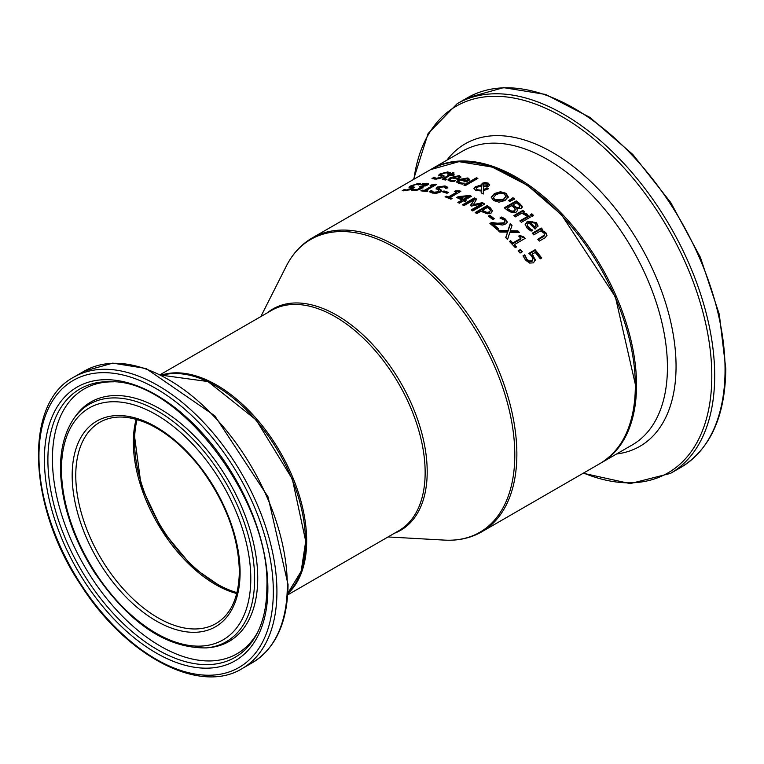 <?xml version="1.0" encoding="UTF-8"?>
<svg xmlns="http://www.w3.org/2000/svg" width="764" height="764" viewBox="0 0 764 764"><rect width="100%" height="100%" fill="white"/><g stroke="black" fill="none" stroke-linecap="round" stroke-linejoin="round"><path stroke-width="1.15" d="M532.04 254.278L535.23 259.531L533.568 262.806L529.624 263.102L525.498 260.046L523.044 255.816L524.744 254.832A169.637 97.935 60 0 1 524.858 254.975L526.921 259.282L529.385 261.04L531.945 260.686L532.995 258.824L531.591 256.036L528.927 253.304L535.106 249.732A169.637 97.935 60 0 1 541.686 257.993L540.282 258.805A169.637 97.935 -120 0 0 535.239 252.435L532.04 254.278L532.04 255.071L535.249 260.505M529.452 253.791L535.106 250.525A168.787 97.448 60 0 1 541.256 258.242M523.292 256.465L524.744 255.625A168.787 97.448 60 0 1 524.858 255.768L526.921 260.085L529.385 261.842L531.945 261.498L532.995 258.824M535.106 249.732L535.106 250.525M529.385 261.04L529.385 261.842M525.508 256.914L525.508 257.707M524.858 254.975L524.858 255.768M524.744 254.832L524.744 255.625M450.091 179.511L451.448 180.409L455.535 180.505A169.637 97.935 60 0 1 455.621 180.524L453.969 181.479L450.139 181.183L448.01 179.817L450.273 177.592L459.231 175.634L460.835 176.828L457.932 179.33A169.637 97.935 -120 0 0 451.696 177.936L450.091 179.473L450.359 180.715L454.255 181.316M456.862 176.217L459.231 176.36L460.835 177.544M448.096 180.17L450.273 178.327L454.208 176.685M452.851 177.267A169.637 97.935 60 0 1 457.607 178.298L458.897 177.124L457.903 176.331L455.392 176.369L452.851 177.267L452.851 177.993A168.787 97.448 60 0 1 457.607 179.015L458.897 177.601M457.607 178.298L457.607 179.015M453.692 180.61L453.692 181.335M433.981 177.353A169.637 97.935 60 0 1 434.095 177.353L436.244 178.318L440.914 177.324L441.277 176.169L438.727 175.109L440.121 173.858L447.589 171.957L450.378 172.654L448.468 173.753A169.637 97.935 -120 0 0 448.353 173.743L446.31 172.76L441.945 173.772L441.649 174.889L443.473 175.386L442.833 177.324L439.195 178.69L434.983 179.12L431.975 178.509L433.981 177.353L433.981 178.136A168.787 97.448 60 0 1 434.095 178.136L436.76 179.091M432.777 178.824L433.981 178.136M434.095 177.353L434.095 178.136M440.274 178.404L441.277 176.923M441.745 177.305L441.277 176.169M438.727 175.882L441.898 173.8M446.233 172.76L450.378 173.409M441.649 175.653L441.134 174.517L441.162 175.386L443.999 176.417M443.473 176.14L443.473 175.386L444.171 176.007M464.216 183.121A169.637 97.935 60 0 1 464.302 183.15L462.65 184.105L458.82 183.522L456.691 181.851L458.954 179.511L467.912 177.945L469.516 179.378L466.613 181.975A169.637 97.935 -120 0 0 460.377 179.998L458.772 181.612L459.049 182.93L462.373 183.838L462.373 183.121L464.216 183.207M456.757 182.195L458.954 180.228L467.912 178.661L469.516 180.084M461.532 179.33A169.637 97.935 60 0 1 466.288 180.801L467.578 179.588L466.584 178.642L464.073 178.509L461.532 179.33L461.532 180.046A168.787 97.448 60 0 1 466.288 181.507L467.578 180.027M466.288 180.801L466.288 181.507M458.772 181.651L459.45 182.491L462.373 183.121M442.442 179.597L448.764 175.739L448.764 174.994A169.637 97.935 -120 0 0 447.742 174.88L448.993 174.163L448.993 174.908A168.787 97.448 60 0 1 450.015 175.013L452.603 173.523A168.787 97.448 60 0 1 453.062 173.581M448.993 174.163A169.637 97.935 60 0 1 450.015 174.268L452.603 172.779A169.637 97.935 60 0 1 454.122 172.97L451.534 174.459A169.637 97.935 60 0 1 454.322 174.88L453.071 175.605A169.637 97.935 -120 0 0 450.282 175.185L444.457 178.7L446.673 179.234A169.637 97.935 60 0 1 446.759 179.244L445.402 180.037L442.241 179.244L448.764 174.994M450.015 174.268L450.015 175.013M452.603 172.779L452.603 173.523M451.534 174.459L451.534 175.204A168.787 97.448 60 0 1 453.319 175.462M444.457 178.7L445.488 179.979M464.569 185.318L476.354 178.509A168.787 97.448 60 0 1 477.137 178.805M476.354 177.811A169.637 97.935 60 0 1 477.872 178.375L465.343 185.604A169.637 97.935 -120 0 0 463.824 185.041L476.354 177.811L476.354 178.509M481.272 191.019L475.657 190.332L473.957 188.402L475.466 186.531L481.177 185.528L482.237 183.245L484.978 182.52L488.196 183.131L489.695 184.812L488.74 186.082L486.639 186.788L483.44 186.645L483.354 189.758L486.983 187.829A169.637 97.935 60 0 1 488.559 188.67L483.345 190.733L483.259 194.008A169.637 97.935 -120 0 0 481.196 192.881L481.272 191.019L481.224 192.9M486.983 187.829L486.983 188.527A168.787 97.448 60 0 1 487.938 189.023M473.995 188.756L475.466 187.228L481.177 186.225L481.033 184.802M483.354 189.758L483.354 190.446L486.983 188.527M481.072 185.165L482.237 183.943L484.978 183.217L488.196 183.828L489.638 185.146M484.978 182.52L484.978 183.217M481.377 186.225L477.519 187.065L476.306 188.479L477.404 189.787L481.291 190.246L481.377 186.225L481.291 190.246M476.306 188.546L477.404 190.475L481.291 190.943M485.436 185.967L487.604 184.907L487.661 184.124L483.889 183.923L483.115 184.697L483.259 185.938L485.436 185.967L485.436 186.664L487.451 185.757L487.661 184.821M483.115 184.697L483.259 186.636L485.436 186.664M483.115 185.394L483.259 186.636L483.115 185.394M491.233 197.771L494.423 194.237L500.487 192.442L505.969 193.97L508.213 197.523M493.458 197.971L494.852 200.397L503.361 200.044L506.016 196.539M506.007 197.274L504.593 194.075L500.687 193.082L496.084 194.562L493.42 197.637L494.852 199.7L503.361 199.347L506.045 196.186M500.487 191.754L505.969 193.273L508.213 196.825L505.023 200.512L498.968 202.164L493.468 200.493L491.233 197.083L494.423 193.54L500.487 191.754L500.487 192.442M516.254 200.884A169.637 97.935 60 0 1 519.434 203.348L522.089 206.175L521.124 208.486L516.817 208.61L517.409 210.597L516.072 212.201L512.119 212.726L507.697 210.482A169.637 97.935 -120 0 0 504.259 207.808L516.254 200.884L516.254 201.581A168.787 97.448 60 0 1 519.434 204.055L522.223 207.264M504.775 208.209L516.254 201.581M516.817 208.61L517.409 210.587M522.261 206.929L522.089 206.175L522.089 206.882M507.21 208.247A169.637 97.935 60 0 1 508.499 209.26L511.727 211.15L514.344 210.854L515.242 208.983L513.456 207.111A169.637 97.935 -120 0 0 511.641 205.688L507.21 208.247L507.21 208.954A168.787 97.448 60 0 1 508.499 209.966L511.727 211.857L514.344 211.561L515.242 209.689M515.328 209.928L515.242 208.983M511.727 211.15L511.727 211.857M519.873 206.022L518.011 204.093A169.637 97.935 -120 0 0 516.483 202.899L512.978 204.924L512.978 205.621A168.787 97.448 60 0 1 514.783 207.044L517.018 208.295L519.234 207.951L519.873 206.022L519.234 207.951M512.978 204.924A169.637 97.935 60 0 1 514.783 206.337L517.018 207.588L519.234 207.245M509.111 201.028L512.94 198.42A168.787 97.448 60 0 1 514.153 199.308M512.94 197.723A169.637 97.935 60 0 1 514.726 199.032L509.712 201.467A169.637 97.935 -120 0 0 508.623 200.674L512.94 197.723L512.94 198.42M528.841 215.706A169.637 97.935 60 0 1 530.359 217.11L521.354 222.314A169.637 97.935 -120 0 0 519.835 220.901L528.841 215.706L528.841 216.422A168.787 97.448 60 0 1 529.872 217.387M520.322 221.34L528.841 216.422M523.034 212.468L527.017 214.044L527.58 214.627L526.014 215.534A169.637 97.935 -120 0 0 525.928 215.467L521.764 213.204L515.375 216.89A169.637 97.935 -120 0 0 513.857 215.582L522.862 210.377A169.637 97.935 60 0 1 524.381 211.695L523.034 212.468L523.034 213.185L527.58 215.343M514.353 216.002L522.862 211.093A168.787 97.448 60 0 1 523.884 211.981M522.862 210.377L522.862 211.093M525.174 224.807L527.408 221.99L536.376 223.308L537.98 226.545M530.827 229.267L532.68 230.069A169.637 97.935 60 0 1 532.766 230.165L531.114 231.12L527.284 228.398L525.145 224.435L527.408 221.264L536.376 222.572L537.98 225.8L535.067 229.105A169.637 97.935 -120 0 0 528.841 222.802L527.561 223.928L527.408 225.943L530.827 229.267L530.827 230.012L532.68 230.823M527.255 225.409L528.583 228.36L530.827 230.012M534.752 226.898L534.752 227.643L536.041 226.068L535.039 223.203L532.537 221.818L529.996 222.133A169.637 97.935 60 0 1 534.752 226.898L536.041 225.59M529.996 222.133L529.996 222.868A168.787 97.448 60 0 1 534.752 227.643M530.722 215.19L531.811 214.56A168.787 97.448 60 0 1 533.052 215.715M531.811 213.844A169.637 97.935 60 0 1 533.53 215.438L531.964 216.346A169.637 97.935 -120 0 0 530.235 214.751L531.811 213.844L531.811 214.56M538.257 239.858L544.665 235.656L543.92 232.915L540.501 230.976L533.778 234.863A169.637 97.935 -120 0 0 532.26 233.23L541.265 228.035A169.637 97.935 60 0 1 542.774 229.668L541.781 230.241L545.763 232.533L546.967 235.15L545.171 237.709L539.327 241.08A169.637 97.935 -120 0 0 537.808 239.342L544.675 234.854M541.781 230.241L541.781 231.005L545.763 233.297L546.938 235.532M541.265 228.035L541.265 228.789A168.787 97.448 60 0 1 542.325 229.926M532.718 233.717L541.265 228.789M412.188 186.531L411.892 187.419L414.126 187.667M417.784 184.372L419.656 184.344M408.979 188.001L411.404 186.32M411.166 189.405L411.519 188.45M403.392 190.857L404.223 190.379A168.787 97.448 60 0 1 404.337 190.36L405.054 190.78M413.716 187.562L413.716 186.769L413.076 188.393L409.437 189.911L402.217 190.713L404.223 189.558A169.637 97.935 60 0 1 404.337 189.539L406.486 189.978L411.166 188.612L411.519 187.657L408.979 187.18L410.363 186.044L417.832 183.57L420.62 183.79L418.71 184.888A169.637 97.935 -120 0 0 418.596 184.888L416.552 184.363L412.188 185.719L411.892 186.617L414.422 187.19M412.188 185.719L411.892 187.419M411.987 188.689L411.519 187.657M404.337 189.539L404.337 190.36M404.223 189.558L404.223 190.379M422.683 183.685L428.394 183.799L427.248 185.146L422.234 186.626L423.065 187.17L421.69 188.507L417.927 189.997L413.868 190.503L411.328 190.055L413.028 189.08A169.637 97.935 60 0 1 413.143 189.071L415.158 189.692L417.641 189.376L421.193 187.295L419.808 186.979A169.637 97.935 -120 0 0 419.13 186.96L420.467 186.196A169.637 97.935 60 0 1 421.002 186.206L425.452 185.136L426.121 184.353L421.079 184.668A169.637 97.935 -120 0 0 420.983 184.668L422.683 183.685L422.683 184.325M425.271 184.095L428.394 184.554M422.234 186.626L423.065 187.925M425.328 185.967L426.121 184.353M420.467 186.196L420.467 186.97A168.787 97.448 60 0 1 421.002 186.979L422.234 186.913M418.949 189.701L421.222 188.154L421.193 187.295M417.641 189.376L417.641 190.064M413.143 189.071L413.143 189.854L415.205 190.465M413.028 189.08L413.028 189.854A168.787 97.448 60 0 1 413.143 189.854M412.207 190.332L413.028 189.854M425.825 190.618A169.637 97.935 60 0 1 427.955 190.971L426.732 191.678A169.637 97.935 -120 0 0 420.878 190.828L422.11 190.121A169.637 97.935 60 0 1 424.287 190.389L432.319 185.748A169.637 97.935 -120 0 0 430.142 185.48L435.394 184.191A169.637 97.935 60 0 1 436.636 184.382L425.825 190.618L425.825 191.353A168.787 97.448 60 0 1 426.981 191.544M431.24 184.84L431.24 185.595L435.394 184.936A168.787 97.448 60 0 1 435.623 184.964M421.957 190.952L422.11 190.866A168.787 97.448 60 0 1 424.287 191.134L432.319 186.492L432.319 185.748M435.394 184.191L435.394 184.936M424.287 190.389L424.287 191.134M422.11 190.121L422.11 190.866M431.412 190.484A169.637 97.935 60 0 1 431.526 190.513L433.675 192.232L438.345 191.774L438.708 190.322L436.158 188.422L437.552 187.008L445.02 185.938L447.809 187.333L445.899 188.431A169.637 97.935 -120 0 0 445.784 188.402L443.741 186.76L439.376 187.266L439.08 188.698L440.904 189.692L441.535 190.943L440.265 192.098L436.626 193.254L432.414 193.063L429.406 191.64L431.412 190.484L431.412 191.21A168.787 97.448 60 0 1 431.526 191.239L433.675 192.958L438.345 192.49L438.708 191.038M429.931 192.07L431.412 191.21M431.526 190.513L431.526 191.239M439.176 191.621L438.708 190.322M436.158 189.147L437.552 187.734L445.02 186.655L447.809 188.049M439.08 189.424L438.565 188.106L438.593 188.975L441.516 190.99M443.301 192.041L443.96 191.668A168.787 97.448 60 0 1 447.733 192.881M443.96 190.952A169.637 97.935 60 0 1 448.497 192.433L447.036 193.282A169.637 97.935 -120 0 0 442.499 191.802L443.96 190.952L443.96 191.668M455.42 190.828L459.565 190.819A169.637 97.935 60 0 1 460.816 191.325L450.006 197.57A169.637 97.935 60 0 1 452.135 198.468L450.913 199.175A169.637 97.935 -120 0 0 445.059 196.806L446.281 196.1L446.281 196.806A168.787 97.448 60 0 1 448.458 197.637L456.5 192.996L456.5 192.299A169.637 97.935 -120 0 0 454.322 191.458L455.42 190.828L455.42 191.525L459.565 191.525A168.787 97.448 60 0 1 460.1 191.735M445.794 197.083L446.281 196.806M446.281 196.1A169.637 97.935 60 0 1 448.458 196.94L448.458 197.637M448.458 196.94L456.5 192.299M450.006 197.57L450.006 198.268A168.787 97.448 60 0 1 451.438 198.869M459.565 190.819L459.565 191.525M463.271 199.987L467.96 197.284L467.96 196.587L459.24 197.351L459.24 198.048A168.787 97.448 60 0 1 463.271 199.987L463.271 199.299L467.96 196.587M464.818 200.082A169.637 97.935 60 0 1 466.25 200.827L464.951 201.572A169.637 97.935 -120 0 0 463.528 200.827L459.403 203.205A169.637 97.935 -120 0 0 457.856 202.422L461.981 200.044A169.637 97.935 -120 0 0 456.681 197.523L458.371 196.549L469.917 195.527A169.637 97.935 60 0 1 471.398 196.281L464.818 200.082L464.818 200.779A168.787 97.448 60 0 1 465.62 201.19M457.359 197.828L469.917 196.224A168.787 97.448 60 0 1 470.767 196.654M458.495 202.746L461.981 200.731L461.981 200.044M458.371 196.549L458.371 197.246M469.917 195.527L469.917 196.224M459.24 197.351A169.637 97.935 60 0 1 463.271 199.299M487.165 205.621L487.165 206.318A168.787 97.448 60 0 1 490.182 208.371L492.57 211.045L492.57 210.348L491.128 213.051L487.422 213.815L482.59 211.972A169.637 97.935 -120 0 0 481.234 211.045L476.765 213.624A169.637 97.935 -120 0 0 475.17 212.545L487.165 205.621A169.637 97.935 60 0 1 490.182 207.674L492.656 210.94M475.724 212.917L487.165 206.318M490.383 210.186L488.702 208.41A169.637 97.935 -120 0 0 487.375 207.493L482.6 210.253L482.6 210.95A168.787 97.448 60 0 1 483.688 211.704L486.964 213.099L489.418 212.564L490.383 210.186L489.418 212.564M482.6 210.253A169.637 97.935 60 0 1 483.688 211.007L486.964 212.402L489.418 211.867M486.964 212.402L486.964 213.099M472.945 204.714L482.523 202.622A169.637 97.935 60 0 1 484.739 204.026L472.744 210.95A169.637 97.935 -120 0 0 471.149 209.938L481.482 203.969L471.321 206.099A169.637 97.935 -120 0 0 470.347 205.526L474.272 199.681L463.939 205.65A169.637 97.935 -120 0 0 462.459 204.828L474.454 197.905A169.637 97.935 60 0 1 476.631 199.117L472.945 205.401L482.523 203.31A168.787 97.448 60 0 1 484.166 204.351M463.07 205.163L474.454 198.592A168.787 97.448 60 0 1 476.297 199.614M470.681 205.717L474.272 199.681M471.722 210.301L481.482 204.666L481.482 203.969M474.454 197.905L474.454 198.592M482.523 202.622L482.523 203.31M489.762 215.209A169.637 97.935 60 0 1 494.298 218.733L492.837 219.574A169.637 97.935 -120 0 0 488.301 216.05L489.762 215.209L489.762 215.916A168.787 97.448 60 0 1 493.783 219.029M488.826 216.451L489.762 215.916M492.809 223.909A169.637 97.935 60 0 1 498.701 228.98L497.316 229.783A169.637 97.935 -120 0 0 489.915 223.47L491.615 222.486L497.402 223.222L504.049 222.792L504.966 221.407L503.982 219.87L500.076 218.084A169.637 97.935 -120 0 0 499.99 218.007L501.7 217.024L505.491 219.163L507.229 221.913L506.522 223.623L502.75 225.008L492.809 223.909L492.809 224.616A168.787 97.448 60 0 1 498.214 229.267M500.764 218.265L501.7 217.73L505.491 219.879L507.2 222.4M490.421 223.89L491.615 223.193L497.402 223.938L504.049 223.508L504.966 221.407M501.7 217.024L501.7 217.73M491.615 222.486L491.615 223.193M507.592 232.084L499.828 232.065A169.637 97.935 -120 0 0 498.109 230.499L507.936 230.547L510.218 223.68A169.637 97.935 60 0 1 512.052 225.342L510.209 230.738L517.82 230.852A169.637 97.935 60 0 1 519.539 232.571L509.884 232.285L507.544 239.495A169.637 97.935 -120 0 0 505.72 237.671L507.592 232.084L505.902 237.852M517.82 230.852L517.82 231.587A168.787 97.448 60 0 1 518.775 232.542M510.209 230.738L510.209 231.463L517.82 231.587M498.902 231.215L507.936 231.282L510.218 224.396A168.787 97.448 60 0 1 511.861 225.896M507.936 230.547L507.936 231.282M510.218 223.68L510.218 224.396M514.382 244.623A169.637 97.935 60 0 1 516.512 246.934L515.289 247.641A169.637 97.935 -120 0 0 509.435 241.414L510.658 240.708A169.637 97.935 60 0 1 512.835 242.971L520.876 238.33A169.637 97.935 -120 0 0 518.699 236.066L519.797 235.427L523.951 237.05A169.637 97.935 60 0 1 525.193 238.378L514.382 244.623L514.382 245.378A168.787 97.448 60 0 1 516.053 247.192M519.157 236.544L519.797 236.172L523.951 237.805A168.787 97.448 60 0 1 524.734 238.645M509.894 241.892L510.658 241.453A168.787 97.448 60 0 1 512.835 243.726L520.876 239.084L520.876 238.33M519.797 235.427L519.797 236.172M523.951 237.05L523.951 237.805M512.835 242.971L512.835 243.726M510.658 240.708L510.658 241.453M520.437 249.513A169.637 97.935 60 0 1 522.366 251.728L520.064 253.056A169.637 97.935 -120 0 0 518.145 250.84L520.437 249.513L520.437 250.286A168.787 97.448 60 0 1 521.917 251.986M518.594 251.356L520.437 250.286M533.205 255.587L533.205 256.389M531.945 260.686L531.945 261.498M526.921 259.282L526.921 260.085M451.448 180.409L451.448 181.135M459.231 175.634L459.231 176.36M450.273 177.592L450.273 178.327M436.244 178.318L436.244 179.082M440.914 177.324L440.914 178.079M440.121 173.858L440.121 174.641M447.589 171.957L447.589 172.721M460.129 182.758L460.129 183.465M467.912 177.945L467.912 178.661M458.954 179.511L458.954 180.228M443.779 177.878L443.779 178.623M475.466 186.531L475.466 187.228M478.379 185.585L478.379 186.282M482.237 183.245L482.237 183.943M488.196 183.131L488.196 183.828M477.404 189.787L477.404 190.475M487.012 185.375L487.012 186.072M503.361 199.347L503.361 200.044M494.423 193.54L494.423 194.237M505.969 193.273L505.969 193.97M519.434 203.348L519.434 204.055M514.344 210.854L514.344 211.561M508.499 209.26L508.499 209.966M517.018 207.588L517.018 208.295M514.783 206.337L514.783 207.044M527.017 214.044L527.017 214.76M527.408 221.264L527.408 221.99M536.376 222.572L536.376 223.308M528.583 227.615L528.583 228.36M542.946 236.382L542.946 237.155M545.763 232.533L545.763 233.297M417.832 183.57L417.832 184.372M410.363 186.044L410.363 186.865M411.166 188.612L411.166 189.3M406.486 189.978L406.486 190.608M426.551 183.293L426.551 184.057M425.452 185.136L425.452 185.9M421.002 186.206L421.002 186.979M420.171 188.336L420.171 189.09M415.158 189.692L415.158 190.465M433.675 192.232L433.675 192.958M438.345 191.774L438.345 192.49M437.552 187.008L437.552 187.734M445.02 185.938L445.02 186.655M440.904 189.692L440.904 190.408M490.182 207.674L490.182 208.371M483.688 211.007L483.688 211.704M505.491 219.163L505.491 219.879M504.966 221.627L504.966 222.123M504.049 222.792L504.049 223.508M497.402 223.222L497.402 223.938M312.094 238.015L430.571 169.618A169.637 97.935 60 0 1 561.282 215.066A169.637 97.935 60 0 1 635.333 385.772A169.637 97.935 60 0 1 600.198 463.433L481.731 531.83A169.637 97.935 -120 0 0 516.865 454.179A169.637 97.935 -120 0 0 442.814 283.463A169.637 97.935 -120 0 0 312.094 238.015C301.15 244.413 292.545 253.791 286.28 266.168A169.083 97.62 60 0 1 420.41 265.452A169.083 97.62 60 0 1 514.802 454.905A169.083 97.62 60 0 1 444.438 540.11L388.055 536.949M236.974 592.606A116.195 67.089 60 0 1 137.081 419.589M287.77 593.685A127.225 73.459 -120 0 0 306.67 540.902A127.225 73.459 -120 0 0 256.274 418.51A127.225 73.459 -120 0 0 161.548 375.057M160.469 374.522L271.573 310.385A127.225 73.459 60 0 1 369.604 344.468A127.225 73.459 60 0 1 425.147 472.505A127.225 73.459 60 0 1 398.798 530.741L287.694 594.889M394.51 533.215A127.779 73.774 -120 0 0 427.2 471.77A127.779 73.774 -120 0 0 367.494 339.149A127.779 73.774 -120 0 0 267.285 312.858M136.135 419.321A116.195 67.089 -120 0 0 236.735 593.561M216.031 623.529A116.195 67.089 60 0 1 99.836 556.44A116.195 67.089 60 0 1 99.836 422.263C113.282 414.68 129.785 415.358 149.343 424.297C167.65 433.14 184.707 447.714 200.512 468.036C225.514 501.852 238.463 536.299 239.352 571.376C238.912 597.085 231.139 614.466 216.031 623.529M161.968 375.267A127.225 73.459 60 0 1 255.988 420.248A127.225 73.459 60 0 1 305.476 541.59A127.225 73.459 60 0 1 287.799 593.217M240.097 572.408A118.745 68.559 -120 0 0 114.151 415.731A118.745 68.559 -120 0 0 114.151 583.658A118.745 68.559 -120 0 0 240.097 572.408M250.793 578.587A133.872 77.288 60 0 1 108.803 591.269A133.872 77.288 60 0 1 108.803 401.95A133.872 77.288 60 0 1 250.793 578.587M273.331 591.594A165.731 95.681 60 0 1 97.544 607.294A165.731 95.681 60 0 1 97.544 372.918A165.731 95.681 60 0 1 273.331 591.594M276.921 591.594A168.281 97.152 -120 0 0 203.472 422.244A168.281 97.152 -120 0 0 73.793 377.168C23.397 403.421 27.982 506.742 81.06 585.358C125.926 656.028 199.595 695.02 242.073 668.624A168.281 97.152 -120 0 0 276.921 591.594M287.302 585.606A168.281 97.152 60 0 1 252.445 662.636C275.785 648.225 287.646 622.202 288.047 584.565L268.03 496.839L214.77 415.778L146 368.487L112.795 363.129L84.174 371.17A168.281 97.152 60 0 1 213.844 416.256A168.281 97.152 60 0 1 287.302 585.606M267.877 588.452A158.033 91.241 -120 0 0 100.265 379.937A158.033 91.241 -120 0 0 100.265 603.417A158.033 91.241 -120 0 0 267.877 588.452M254.632 578.978A137.052 79.131 -120 0 0 182.863 429.473A137.052 79.131 -120 0 0 73.86 418.51C59.964 439.443 56.908 467.597 64.692 502.96C70.298 526.95 80.239 550.118 94.497 572.465C129.097 623.252 166.361 648.397 206.299 647.901A137.052 79.131 -120 0 0 254.632 578.978M206.299 647.901L208.983 647.652A138.227 79.8 -120 0 0 257.726 578.138A138.227 79.8 -120 0 0 185.346 427.362A138.227 79.8 -120 0 0 75.416 416.313L73.86 418.51M256.943 633.709A154.977 89.474 60 0 1 79.991 567.891A154.977 89.474 60 0 1 111.477 381.742C178.642 380.042 270.485 500.162 266.884 587.067C266.817 605.508 263.504 621.056 256.943 633.709M113.311 381.847A152.886 88.271 -120 0 0 84.088 565.532A152.886 88.271 -120 0 0 257.774 632.067M600.8 463.079L601.402 462.736A169.637 97.935 -120 0 0 636.536 385.085A169.637 97.935 -120 0 0 562.485 214.369A169.637 97.935 -120 0 0 431.765 168.92L431.173 169.274M431.765 168.92L462.659 151.091A169.637 97.935 60 0 1 593.38 196.529A169.637 97.935 60 0 1 667.43 367.245A169.637 97.935 60 0 1 632.296 444.896L601.402 462.736M680.858 467.396C710.3 449.251 725.275 416.342 725.8 368.668L719.306 314.386L700.407 257.373L670.735 202.508L632.831 154.481L589.932 117.398L545.63 94.44L503.61 87.64L467.463 97.782A213.395 123.205 60 0 1 631.904 154.949A213.395 123.205 60 0 1 725.055 369.709A213.395 123.205 60 0 1 680.858 467.396L670.486 473.393A213.395 123.205 -120 0 0 714.684 375.697A213.395 123.205 -120 0 0 621.533 160.946A213.395 123.205 -120 0 0 457.082 103.77L428.088 133.557L413.563 179.435M413.926 179.225A211.723 122.24 60 0 1 572.857 123.348A211.723 122.24 60 0 1 711.809 375.993A211.723 122.24 60 0 1 583.562 473.04M616.577 453.978A174.66 100.838 -120 0 0 676.054 366.367A174.66 100.838 -120 0 0 585.787 176.914A174.66 100.838 -120 0 0 446.94 160.163M444.39 179.597L444.39 178.862M487.766 184.487L487.766 185.184M483.049 185.117L483.049 185.814M493.42 197.637L493.42 198.325M506.045 196.176L506.045 196.883M527.227 225.772L527.227 225.036M411.385 187.209L411.385 186.397M430.571 169.618L459.011 161.653L492.245 167.068L527.427 185.337L561.569 214.875L615.373 296.852L635.581 385.428C635.123 423.246 623.328 449.251 600.198 463.433M260.83 316.582L286.28 266.168M481.731 531.83C470.719 538.114 458.285 540.874 444.438 540.11M136.288 419.36L134.025 432.424L141.225 486.229L162.255 530.502L192.91 567.394L223.842 588.614L236.773 593.418M287.799 593.246L301.131 571.376L305.724 541.246L292.335 479.038L256.188 419.961L207.999 381.561L161.939 375.258M242.073 668.624L252.445 662.636M73.793 377.168L84.174 371.17M467.463 97.782L457.082 103.77M583.199 473.25L630.185 483.612L670.486 473.393"/></g></svg>
